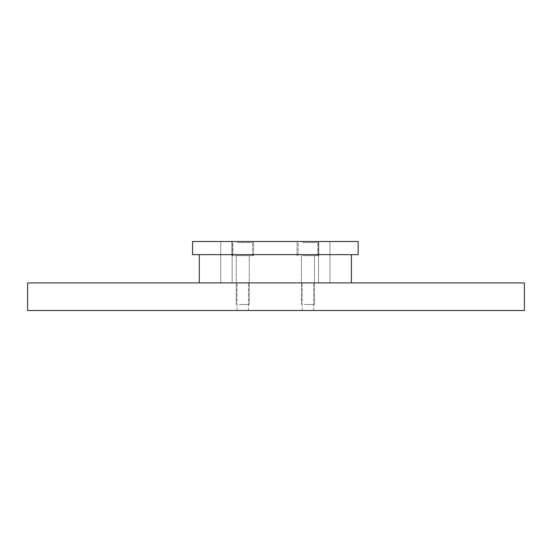 <?xml version="1.0" encoding="UTF-8"?>
<svg xmlns="http://www.w3.org/2000/svg" width="552" height="552" viewBox="0 0 552 552"><rect width="100%" height="100%" fill="white"/><g stroke="black" fill="none" stroke-linecap="round" stroke-linejoin="round"><path stroke-width="0.41" stroke-dasharray="2.76 2.07" d="M239.182 304.525L249.269 304.525L239.182 304.525M239.182 255.624L253.616 255.624L239.182 255.624M237.401 255.624L252.526 255.624L237.401 255.624M237.401 242.583L252.526 242.583L237.401 242.583M304.38 304.525L314.467 304.525L304.38 304.525M304.38 255.624L314.467 255.624L304.38 255.624M302.599 255.624L317.724 255.624L302.599 255.624M302.599 242.583L317.724 242.583L302.599 242.583M242.749 282.9L249.269 282.9L242.749 282.9M242.749 310.5L237.043 310.5L242.749 310.5M307.947 282.9L314.467 282.9L307.947 282.9M307.947 310.5L302.241 310.5L307.947 310.5M27.6 282.9L27.6 310.5L524.4 310.5L524.4 282.9L27.6 282.9M242.749 241.5L253.616 241.5L242.749 241.5M307.947 241.5L318.815 241.5L307.947 241.5M307.947 255.624L318.815 255.624L307.947 255.624M324.245 282.9L318.538 282.9L324.245 282.9M324.245 241.5L318.538 241.5L324.245 241.5M226.451 282.9L232.157 282.9L226.451 282.9M226.451 241.5L232.157 241.5L226.451 241.5M275.351 282.9L199.286 282.9L275.351 282.9M192.551 254.651L358.151 254.651M192.551 241.5L358.151 241.5M275.351 254.651L351.41 254.651L275.351 254.651M242.749 255.624L231.881 255.624L242.749 255.624M236.228 304.525L236.228 255.624L236.228 304.525M232.972 255.624L232.972 242.583L232.972 255.624M252.526 255.624L252.526 242.583L252.526 255.624M249.269 304.525L249.269 255.624L249.269 304.525M301.426 304.525L301.426 255.624L301.426 304.525M298.17 255.624L298.17 242.583L298.17 255.624M317.724 255.624L317.724 242.583L317.724 255.624M314.467 304.525L314.467 255.624L314.467 304.525M237.043 310.5L237.043 282.9L237.043 310.5M302.241 310.5L302.241 282.9L302.241 310.5M248.455 310.5L248.455 282.9L248.455 310.5M313.653 310.5L313.653 282.9L313.653 310.5M253.616 255.624L253.616 241.5L253.616 255.624M318.815 255.624L318.815 241.5L318.815 255.624M329.951 241.5L329.951 282.9L329.951 241.5M232.157 241.5L232.157 282.9L232.157 241.5M220.745 241.5L220.745 282.9L220.745 241.5M318.538 241.5L318.538 282.9L318.538 241.5M231.881 255.624L231.881 241.5L231.881 255.624M297.079 255.624L297.079 241.5L297.079 255.624"/><path stroke-width="0.83" d="M27.6 282.9L27.6 310.5L524.4 310.5L524.4 282.9L27.6 282.9M275.351 254.651L192.551 254.651L192.551 241.5L358.151 241.5L358.151 254.651L275.351 254.651M199.286 282.9L199.286 254.651M351.41 282.9L351.41 254.651"/></g></svg>
